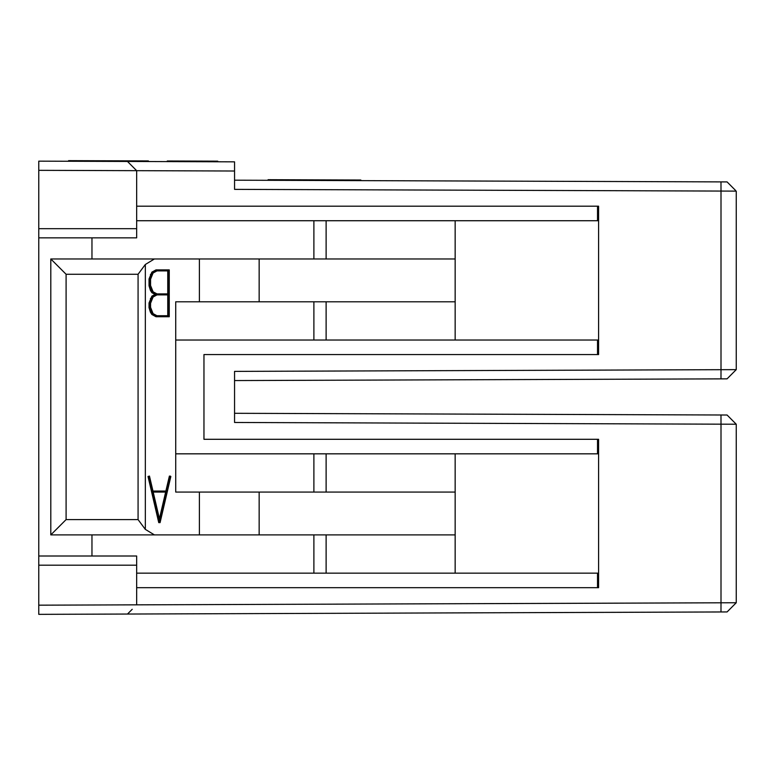 <?xml version="1.0" encoding="UTF-8"?>
<svg xmlns="http://www.w3.org/2000/svg" width="775" height="775" viewBox="0 0 775 775"><rect width="100%" height="100%" fill="white"/><g stroke="black" fill="none" stroke-linecap="round" stroke-linejoin="round"><path stroke-width="1.16" d="M727.076 415.012L736.25 424.225L721.002 424.177L721.002 602.795L736.25 602.747L727.086 611.94L736.25 602.747L736.25 424.225L734.632 422.608M234.554 413.298L720.982 414.993L721.002 424.177L234.554 422.472L234.554 371.39L721.002 369.685L721.002 191.067L234.554 189.371L234.554 171.013L38.769 170.335L38.769 614.352L727.086 611.94M38.769 556.004L136.662 556.004L136.662 604.839L721.002 602.795L720.982 611.969M127.478 614.042L132.215 609.295M136.662 604.839L38.769 605.178M720.982 378.868L721.002 369.685L736.25 369.636L727.066 378.849L234.554 380.564M720.982 414.993L727.066 415.012L735.514 423.489M136.662 206.198L598.591 206.198L598.591 354.562L203.961 354.562L203.961 439.299L598.591 439.299L598.591 587.673L136.662 587.673M203.961 354.562L597.515 354.562L597.515 340.031M597.515 453.83L597.515 439.299L203.961 439.299M136.662 170.674L127.478 161.462L136.662 170.674L136.662 237.857L38.769 237.857M734.632 189.497L727.066 181.912L720.982 181.892L721.002 191.067L736.25 191.125L736.25 369.636L734.4 371.496M597.515 587.673L597.515 573.142M598.591 453.83L455.157 453.83L455.157 573.142L598.591 573.142M720.982 181.892L234.554 180.188L234.554 189.371L234.554 180.188M597.515 206.198L597.515 220.73M598.591 220.73L455.157 220.73L455.157 340.031L598.591 340.031M175.722 453.83L455.157 453.83M326.12 453.83L326.12 492.067L455.157 492.067M313.885 453.83L313.885 492.067L259.15 492.067L259.15 534.895L326.12 534.895L326.12 573.142L455.157 573.142M455.157 534.895L326.12 534.895M326.12 573.142L136.662 573.142M136.662 220.73L455.157 220.73M326.12 220.73L326.12 258.966L455.157 258.966M313.885 220.73L313.885 258.966L259.15 258.966L259.15 301.795L326.12 301.795L326.12 340.031L455.157 340.031M455.157 301.795L326.12 301.795M326.12 340.031L175.722 340.031M313.885 492.067L326.12 492.067M259.15 492.067L199.398 492.067L199.398 534.895L259.15 534.895M313.885 534.895L313.885 573.142M91.963 237.857L91.963 258.966L199.398 258.966L154.409 258.966L145.332 264.488L145.332 529.373L154.409 534.895L199.398 534.895L91.963 534.895L91.963 556.004M313.885 258.966L326.12 258.966M259.15 258.966L199.398 258.966L199.398 301.795L259.15 301.795M313.885 301.795L313.885 340.031M154.409 534.895L50.801 534.895L50.801 492.067M199.398 301.795L175.722 301.795L175.722 492.067L199.398 492.067M149.032 285.791L149.032 279L151.861 272.151L155.988 269.894L169.26 269.894L169.26 316.743L155.988 316.743L151.861 314.476L150.408 312.189L149.032 307.627L149.032 302.996L151.861 296.147L155.068 294.413L151.861 292.669L150.408 290.354L149.032 285.791L149.943 285.791L149.943 279L149.032 279M148.015 476.48L149.459 476.073L152.985 491.069L165.86 491.069L169.396 476.073L170.839 476.47L160.076 522.621L158.749 522.621L148.015 476.48L149.459 476.073M50.801 301.795L50.801 258.966L154.409 258.966M145.322 529.383L138.076 519.599L66.098 519.599L50.801 534.895L50.801 258.966L66.098 274.263L138.076 274.263L145.322 264.478M149.943 279L151.328 274.457L150.408 274.457M151.328 274.457L152.782 272.151L151.861 272.151M152.782 272.151L156.899 269.894M156.899 316.743L151.861 314.476M152.782 314.476L151.328 312.189L150.408 312.189M151.328 312.189L149.943 307.627L149.032 307.627M149.943 307.627L149.943 302.996L149.032 302.996M149.943 302.996L151.328 298.462L150.408 298.462M151.328 298.462L152.782 296.147L151.861 296.147M152.782 296.147L155.988 294.413L155.068 294.413M155.988 294.413L151.861 292.669M152.782 292.669L151.328 290.354L150.408 290.354M151.328 290.354L149.943 285.791M152.985 491.069L166.78 491.069L170.316 476.073M159.669 522.621L148.936 476.48M150.563 303.257L153.082 297.028L156.976 294.897L168.659 294.897L168.659 315.735L156.976 315.735L153.082 313.633L150.563 307.355L150.563 303.257M150.563 279.233L153.072 273.003L156.967 270.901L168.659 270.901L168.659 293.899L156.996 293.899L153.101 291.817L150.563 285.52L150.563 279.233M153.198 492.067L166.567 492.067L159.873 520.761L153.198 492.067L165.647 492.067L159.417 518.795M156.976 294.897L167.749 294.897L167.749 315.735L156.976 315.735M156.967 270.901L167.749 270.901L167.749 293.899L156.996 293.899M736.25 602.747L736.25 579.254M167.274 161.607L167.274 160.987L217.213 161.161L217.213 161.772M217.775 161.171L217.765 161.781L217.213 161.161M736.25 354.562L736.25 206.198M736.25 587.673L736.25 439.299M38.769 170.335L38.769 161.152L234.554 161.839L234.554 171.013M217.058 161.161L217.058 161.772M168.427 160.997L168.417 161.607M148.412 161.539L148.412 160.929L146.659 160.919L146.659 161.529M146.659 160.919L144.983 160.909L144.983 161.52M144.983 160.909L121.171 160.832L121.171 161.442M121.171 160.832L117.461 160.812L117.461 161.432M117.461 160.812L109.847 160.793L109.847 161.403M109.847 160.793L98.628 160.754L98.628 161.365M98.628 160.754L91.121 160.725L91.121 161.336M91.121 160.725L79.903 160.687L79.903 161.297M79.903 160.687L72.337 160.657L72.337 161.268M72.337 160.657L68.587 160.648L68.587 161.258M359.813 180.633L359.813 180.013L314.437 179.858L314.427 180.468M314.437 179.858L269.177 179.703L269.177 180.313M269.177 179.703L268.102 179.693L268.102 180.313M359.813 180.013L360.85 180.023L360.85 180.633M136.662 565.188L38.769 565.188M136.662 228.683L38.769 228.683M138.076 274.263L138.076 519.599M66.098 274.263L66.098 519.599M730.447 375.449L735.523 370.363M727.076 181.912L735.514 190.379"/></g></svg>
